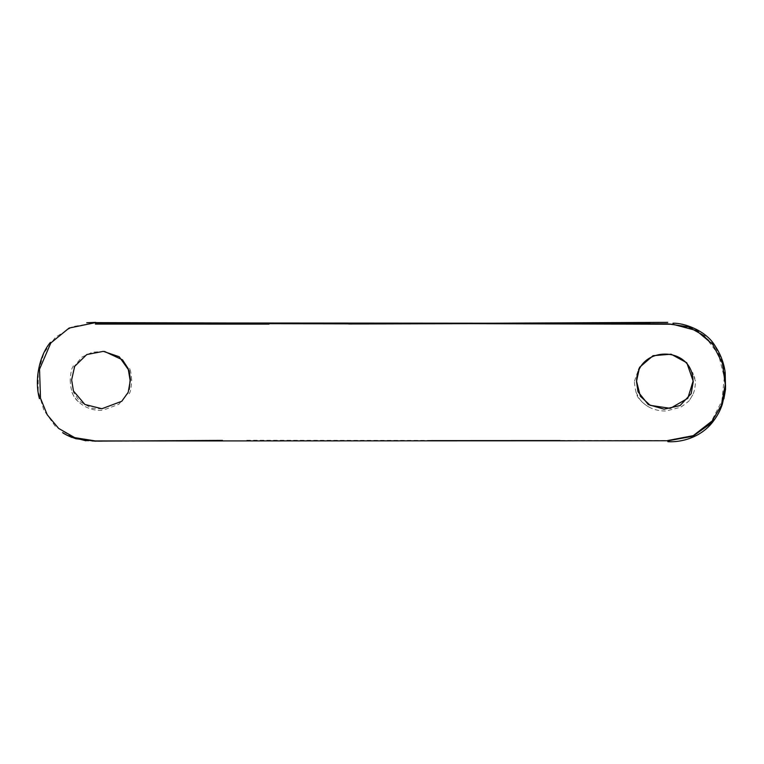 <?xml version="1.0" encoding="UTF-8"?>
<svg xmlns="http://www.w3.org/2000/svg" width="764" height="764" viewBox="0 0 764 764"><rect width="100%" height="100%" fill="white"/><g stroke="black" fill="none" stroke-linecap="round" stroke-linejoin="round"><path stroke-width="0.57" stroke-dasharray="3.82 2.86" d="M704.637 336.064L718.552 354.639L724.31 377.426L721.885 400.919L711.294 421.604M104.487 351.45L92.454 352.175L81.719 357.199L74.146 366.529L71.596 380.185L73.535 392.362L79.485 401.291L91.642 408.196L105.785 409.179L118.878 404.252L127.884 393.384L129.24 389.382M575.722 323.42L514.85 323.229M222.458 440.408L95.767 441.411L85.883 440.79M72.179 437.189L55.189 426.131L43.863 410.192L38.2 391.369L38.238 371.619L43.987 352.93L55.476 337.258L72.714 326.581L95.729 322.886M246.772 440.265L667.545 440.58M712.144 422.702L723.909 398.808M725.552 389.182L725.8 385.763L723.489 364.285L714.474 345.061L695.555 328.864L667.478 323.229M70.221 379.966C70.603 390.862 73.468 398.206 78.816 401.979M129.106 393.737C130.357 392.725 131.236 388.131 131.761 379.937M101.918 410.354C92.807 410.717 84.718 407.642 77.651 401.119C74.146 396.86 72.179 393.632 71.759 391.445M131.637 380.042C131.141 369.088 128.782 367.283 129.374 367.856L130.377 370.588M73.334 365.784C73.363 367.064 71.052 366.367 70.221 380.09M695.374 381.035L692.556 372.259L694.887 378.409M634.454 381.236L638.561 369.423M95.72 322.303L86.771 322.752M689.806 399.648L692.585 395.131C694.38 391.779 695.316 387.157 695.393 381.255M649.075 407.088C644.625 404.815 640.375 400.556 639.392 398.76C637.081 397.452 635.39 391.665 634.33 381.389M635.973 392.238L639.831 399.391C648.025 409.313 658.692 411.261 666.389 410.936L680.839 407.164C687.762 402.227 690.876 399.553 690.207 399.133L693.034 394.272"/><path stroke-width="1.15" d="M575.722 323.42L667.392 323.793L688.421 326.858L704.637 336.064M711.294 421.604L693.254 435.642L667.545 440.58M667.535 324.222L672.989 324.308L696.243 330.497L712.716 344.354L722.4 363.234L725.275 384.502L721.321 405.522L710.501 423.667L692.814 436.282L668.233 440.752L95.404 440.952L74.691 437.638L58.627 428.403L47.225 414.766L40.502 398.235L39.518 369.222L50.825 342.96L69.085 328.062L95.5 322.628L667.535 324.222M693.282 381.427L686.807 362.785L671.098 354.2L653.048 355.699L639.554 367.331L636.507 381.417L637.988 391.731L648.302 404.576L664.069 409.189L680.094 405.55L691.181 393.641L693.282 381.427M71.635 379.889L74.681 366.338L86.781 354.553L103.35 351.354L119.222 356.759L129.221 370.807L130.434 379.832L128.199 392.295L121.782 401.272L101.889 408.73L84.88 404.481L73.439 390.948L71.635 379.889M129.24 389.382L130.1 380.214L128.151 368.534L122.498 359.834L104.487 351.45M636.584 381.389C636.889 345.156 692.891 344.879 693.034 381.293L687.801 398.302L670.353 408.339L650.202 405.35L640.337 396.22L636.584 381.389M514.85 323.229L95.729 322.886M85.883 440.79L72.179 437.189M222.458 440.408L96.226 441.114M723.909 398.808L725.552 389.182M667.86 441.697C682.061 442.48 699.595 437.275 711.112 423.963C716.365 417.765 720.137 411.108 722.41 403.994L725.542 389.306L725.198 372.565C723.995 363.225 720.643 354.353 715.133 345.958C705.774 330.077 683.408 322.819 672.989 323.21M638.561 369.423L639.63 367.885M95.72 323.353L358.182 323.869L667.774 322.351M95.357 324.07L268.976 324.127M649.944 323.229L348.594 323.974M39.441 398.655C34.246 380.233 39.222 355.747 50.405 342.358M86.771 322.752L95.653 322.37M72.017 437.495C65.121 434.515 65.742 434.458 62.629 432.634C63.584 432.567 59.726 432.539 75.674 438.679L95.49 441.191M560.136 440.561L430.036 440.627"/></g></svg>
